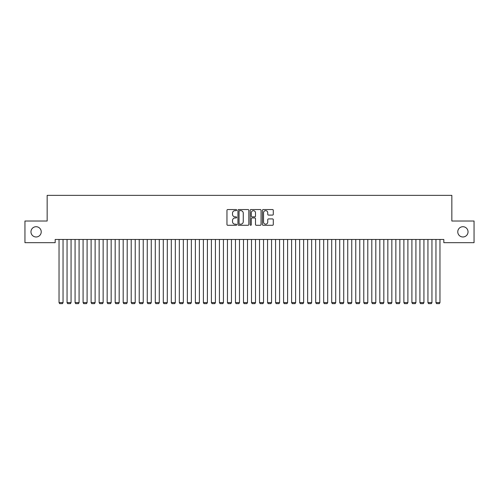 <?xml version="1.0" encoding="UTF-8"?>
<svg xmlns="http://www.w3.org/2000/svg" width="499" height="499" viewBox="0 0 499 499"><rect width="100%" height="100%" fill="white"/><g stroke="black" fill="none" stroke-linecap="round" stroke-linejoin="round"><path stroke-width="0.75" d="M236.669 210.091A0.549 0.549 0 0 0 236.121 209.543L227.756 209.543A0.786 0.786 0 0 0 226.964 210.328L226.964 224.5A0.786 0.786 0 0 0 227.756 225.286L236.121 225.286A0.549 0.549 0 0 0 236.669 224.737A0.549 0.549 0 0 0 236.121 224.182L235.035 224.182A2.52 2.52 0 0 1 232.515 221.662L232.515 220.483A2.52 2.52 0 0 1 235.035 217.963L236.121 217.963A0.549 0.549 0 0 0 236.669 217.414A0.549 0.549 0 0 0 236.121 216.865L235.035 216.865A2.52 2.52 0 0 1 232.515 214.345L232.515 213.16A2.52 2.52 0 0 1 235.035 210.647L236.121 210.647A0.549 0.549 0 0 0 236.669 210.091M457.77 231.848A5.133 5.133 0 0 0 462.904 236.981A5.133 5.133 0 0 0 468.037 231.848A5.133 5.133 0 0 0 462.904 226.714A5.133 5.133 0 0 0 457.77 231.848M30.963 231.848A5.133 5.133 0 0 0 36.096 236.981A5.133 5.133 0 0 0 41.23 231.848A5.133 5.133 0 0 0 36.096 226.714A5.133 5.133 0 0 0 30.963 231.848M272.504 215.094A0.786 0.786 0 0 0 273.29 214.302L273.29 210.328A0.786 0.786 0 0 0 272.504 209.543L263.216 209.543A0.786 0.786 0 0 0 262.43 210.328L262.43 224.5A0.786 0.786 0 0 0 263.216 225.286L272.504 225.286A0.786 0.786 0 0 0 273.29 224.5L273.29 219.697A0.786 0.786 0 0 0 272.504 218.911L268.531 218.911A0.786 0.786 0 0 0 267.745 219.697L267.745 222.08A2.108 2.108 0 0 1 265.636 224.182A2.108 2.108 0 0 1 263.534 222.08L263.534 212.749A2.108 2.108 0 0 1 265.636 210.647A2.108 2.108 0 0 1 267.745 212.749L267.745 214.302A0.786 0.786 0 0 0 268.531 215.094L272.504 215.094M443.817 239.47L55.183 239.47L55.183 242.676L24.95 242.676L24.95 221.02L47.162 221.02L47.162 195.358L451.838 195.358L451.838 221.02L474.05 221.02L474.05 242.676L443.817 242.676L443.817 239.47M248.814 210.328A0.786 0.786 0 0 0 248.022 209.543L238.734 209.543A0.786 0.786 0 0 0 237.948 210.328L237.948 224.5A0.786 0.786 0 0 0 238.734 225.286L248.022 225.286A0.786 0.786 0 0 0 248.814 224.5L248.814 210.328M250.978 209.543L260.266 209.543A0.786 0.786 0 0 1 261.052 210.328L261.052 224.5A0.786 0.786 0 0 1 260.266 225.286L256.286 225.286A0.786 0.786 0 0 1 255.5 224.5L255.5 218.749A0.786 0.786 0 0 0 254.715 217.963L252.076 217.963A0.786 0.786 0 0 0 251.29 218.749L251.29 224.737A0.549 0.549 0 0 1 250.741 225.286A0.549 0.549 0 0 1 250.186 224.737L250.186 210.328A0.786 0.786 0 0 1 250.978 209.543M239.601 210.647A0.549 0.549 0 0 0 239.052 211.196L239.052 223.633A0.549 0.549 0 0 0 239.601 224.182L240.743 224.182A2.52 2.52 0 0 0 243.263 221.662L243.263 213.16A2.52 2.52 0 0 0 240.743 210.647L239.601 210.647M255.5 212.786A2.108 2.108 0 0 0 253.398 210.684A2.108 2.108 0 0 0 251.29 212.786L251.29 216.073A0.786 0.786 0 0 0 252.076 216.865L254.715 216.865A0.786 0.786 0 0 0 255.5 216.073L255.5 212.786M63.042 239.47L63.042 302.6L59.032 302.6L59.032 239.47M63.042 302.6L62.444 303.642L59.637 303.642L59.032 302.6M71.064 239.47L71.064 302.6L67.053 302.6L67.053 239.47M71.064 302.6L70.459 303.642L67.652 303.642L67.053 302.6M79.085 239.47L79.085 302.6L75.075 302.6L75.075 239.47M79.085 302.6L78.48 303.642L75.673 303.642L75.075 302.6M87.1 239.47L87.1 302.6L83.09 302.6L83.09 239.47M87.1 302.6L86.502 303.642L83.695 303.642L83.09 302.6M95.122 239.47L95.122 302.6L91.111 302.6L91.111 239.47M95.122 302.6L94.523 303.642L91.716 303.642L91.111 302.6M103.143 239.47L103.143 302.6L99.133 302.6L99.133 239.47M103.143 302.6L102.538 303.642L99.731 303.642L99.133 302.6M111.158 239.47L111.158 302.6L107.154 302.6L107.154 239.47M111.158 302.6L110.56 303.642L107.753 303.642L107.154 302.6M119.18 239.47L119.18 302.6L115.169 302.6L115.169 239.47M119.18 302.6L118.581 303.642L115.774 303.642L115.169 302.6M127.201 239.47L127.201 302.6L123.191 302.6L123.191 239.47M127.201 302.6L126.596 303.642L123.789 303.642L123.191 302.6M135.223 239.47L135.223 302.6L131.212 302.6L131.212 239.47M135.223 302.6L134.618 303.642L131.811 303.642L131.212 302.6M143.238 239.47L143.238 302.6L139.227 302.6L139.227 239.47M143.238 302.6L142.639 303.642L139.832 303.642L139.227 302.6M151.259 239.47L151.259 302.6L147.249 302.6L147.249 239.47M151.259 302.6L150.661 303.642L147.854 303.642L147.249 302.6M159.281 239.47L159.281 302.6L155.27 302.6L155.27 239.47M159.281 302.6L158.676 303.642L155.869 303.642L155.27 302.6M167.296 239.47L167.296 302.6L163.292 302.6L163.292 239.47M167.296 302.6L166.697 303.642L163.89 303.642L163.292 302.6M175.317 239.47L175.317 302.6L171.307 302.6L171.307 239.47M175.317 302.6L174.719 303.642L171.912 303.642L171.307 302.6M183.339 239.47L183.339 302.6L179.328 302.6L179.328 239.47M183.339 302.6L182.734 303.642L179.927 303.642L179.328 302.6M191.36 239.47L191.36 302.6L187.35 302.6L187.35 239.47M191.36 302.6L190.755 303.642L187.948 303.642L187.35 302.6M199.375 239.47L199.375 302.6L195.365 302.6L195.365 239.47M199.375 302.6L198.777 303.642L195.97 303.642L195.365 302.6M207.397 239.47L207.397 302.6L203.386 302.6L203.386 239.47M207.397 302.6L206.798 303.642L203.991 303.642L203.386 302.6M215.418 239.47L215.418 302.6L211.408 302.6L211.408 239.47M215.418 302.6L214.813 303.642L212.006 303.642L211.408 302.6M223.433 239.47L223.433 302.6L219.429 302.6L219.429 239.47M223.433 302.6L222.835 303.642L220.028 303.642L219.429 302.6M231.455 239.47L231.455 302.6L227.444 302.6L227.444 239.47M231.455 302.6L230.856 303.642L228.049 303.642L227.444 302.6M239.476 239.47L239.476 302.6L235.466 302.6L235.466 239.47M239.476 302.6L238.871 303.642L236.064 303.642L235.466 302.6M247.498 239.47L247.498 302.6L243.487 302.6L243.487 239.47M247.498 302.6L246.893 303.642L244.086 303.642L243.487 302.6M255.513 239.47L255.513 302.6L251.502 302.6L251.502 239.47M255.513 302.6L254.914 303.642L252.107 303.642L251.502 302.6M263.534 239.47L263.534 302.6L259.524 302.6L259.524 239.47M263.534 302.6L262.936 303.642L260.129 303.642L259.524 302.6M271.556 239.47L271.556 302.6L267.545 302.6L267.545 239.47M271.556 302.6L270.951 303.642L268.144 303.642L267.545 302.6M279.571 239.47L279.571 302.6L275.567 302.6L275.567 239.47M279.571 302.6L278.972 303.642L276.165 303.642L275.567 302.6M287.592 239.47L287.592 302.6L283.582 302.6L283.582 239.47M287.592 302.6L286.994 303.642L284.187 303.642L283.582 302.6M295.614 239.47L295.614 302.6L291.603 302.6L291.603 239.47M295.614 302.6L295.009 303.642L292.202 303.642L291.603 302.6M303.635 239.47L303.635 302.6L299.625 302.6L299.625 239.47M303.635 302.6L303.03 303.642L300.223 303.642L299.625 302.6M311.65 239.47L311.65 302.6L307.64 302.6L307.64 239.47M311.65 302.6L311.052 303.642L308.245 303.642L307.64 302.6M319.672 239.47L319.672 302.6L315.661 302.6L315.661 239.47M319.672 302.6L319.073 303.642L316.266 303.642L315.661 302.6M327.693 239.47L327.693 302.6L323.683 302.6L323.683 239.47M327.693 302.6L327.088 303.642L324.281 303.642L323.683 302.6M335.708 239.47L335.708 302.6L331.704 302.6L331.704 239.47M335.708 302.6L335.11 303.642L332.303 303.642L331.704 302.6M343.73 239.47L343.73 302.6L339.719 302.6L339.719 239.47M343.73 302.6L343.131 303.642L340.324 303.642L339.719 302.6M351.751 239.47L351.751 302.6L347.741 302.6L347.741 239.47M351.751 302.6L351.146 303.642L348.339 303.642L347.741 302.6M359.773 239.47L359.773 302.6L355.762 302.6L355.762 239.47M359.773 302.6L359.168 303.642L356.361 303.642L355.762 302.6M367.788 239.47L367.788 302.6L363.777 302.6L363.777 239.47M367.788 302.6L367.189 303.642L364.382 303.642L363.777 302.6M375.809 239.47L375.809 302.6L371.799 302.6L371.799 239.47M375.809 302.6L375.211 303.642L372.404 303.642L371.799 302.6M383.831 239.47L383.831 302.6L379.82 302.6L379.82 239.47M383.831 302.6L383.226 303.642L380.419 303.642L379.82 302.6M391.846 239.47L391.846 302.6L387.842 302.6L387.842 239.47M391.846 302.6L391.247 303.642L388.44 303.642L387.842 302.6M399.867 239.47L399.867 302.6L395.857 302.6L395.857 239.47M399.867 302.6L399.269 303.642L396.462 303.642L395.857 302.6M407.889 239.47L407.889 302.6L403.878 302.6L403.878 239.47M407.889 302.6L407.284 303.642L404.477 303.642L403.878 302.6M415.91 239.47L415.91 302.6L411.9 302.6L411.9 239.47M415.91 302.6L415.305 303.642L412.498 303.642L411.9 302.6M423.925 239.47L423.925 302.6L419.915 302.6L419.915 239.47M423.925 302.6L423.327 303.642L420.52 303.642L419.915 302.6M431.947 239.47L431.947 302.6L427.936 302.6L427.936 239.47M431.947 302.6L431.348 303.642L428.541 303.642L427.936 302.6M439.968 239.47L439.968 302.6L435.958 302.6L435.958 239.47M439.968 302.6L439.363 303.642L436.556 303.642L435.958 302.6"/></g></svg>
